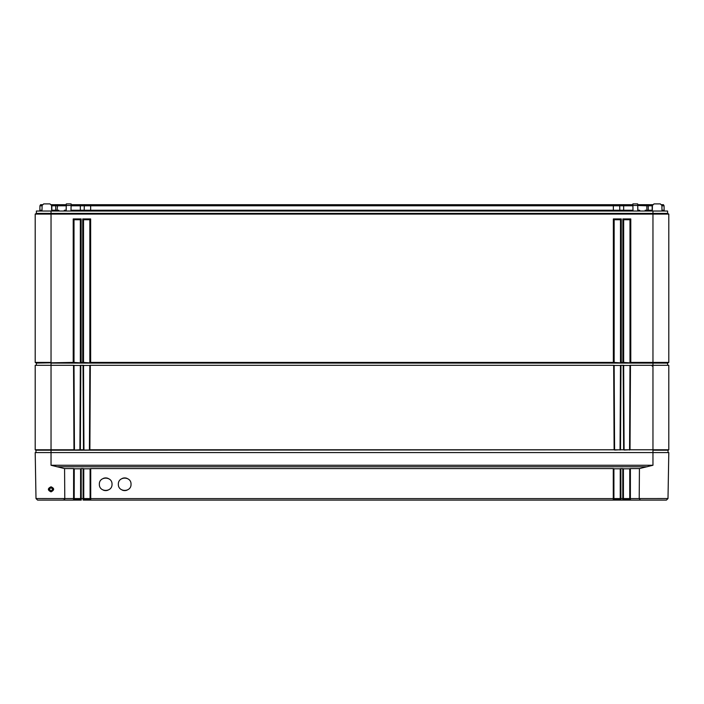 <?xml version="1.0" encoding="UTF-8"?>
<svg xmlns="http://www.w3.org/2000/svg" width="704" height="704" viewBox="0 0 704 704"><rect width="100%" height="100%" fill="white"/><g stroke="black" fill="none" stroke-linecap="round" stroke-linejoin="round"><path stroke-width="1.06" d="M661.69 204.688L663.414 204.688L664.066 205.797L664.145 210.25A0.792 0.792 0 0 0 664.937 211.024A0.792 0.792 0 0 1 664.145 210.25L661.971 210.25M652.626 204.688L647.574 204.688L648.226 205.797L648.305 210.25L652.344 210.25M637.701 204.688L647.574 204.688M632.887 204.688L619.062 204.688L619.714 205.797L619.793 210.25L632.984 210.25M71.113 204.688L619.062 204.688M66.299 204.688L57.631 204.688L57.112 210.25L58.793 210.25L58.793 211.024M51.374 204.688L57.631 204.688M42.099 205.797L39.934 205.797L40.586 204.688L42.31 204.688M56.426 204.688L55.774 205.797L51.586 205.797M54.903 211.024A0.792 0.792 0 0 0 55.695 210.25A0.792 0.792 0 0 1 54.903 211.024A0.792 0.792 0 0 0 55.695 210.25L55.774 205.797L66.273 205.797M84.938 204.688L84.286 205.797L71.086 205.797M83.415 211.024A0.792 0.792 0 0 0 84.207 210.25A0.792 0.792 0 0 1 83.415 211.024A0.792 0.792 0 0 0 84.207 210.25L84.286 205.797L90.64 205.797L90.64 210.25L619.793 210.25A0.792 0.792 0 0 0 620.585 211.024L620.585 211.024A0.792 0.792 0 0 1 619.793 210.25A0.792 0.792 0 0 0 620.585 211.024M613.36 204.688L613.36 205.797L90.64 205.797L90.64 204.688M613.36 211.024L613.36 205.797L623.656 205.797L623.656 211.024M632.914 205.797L623.656 205.797L623.656 204.688M637.727 205.797L637.894 210.25L639.566 210.25L640.138 211.024M646.369 204.688L646.826 205.797L637.718 205.515M645.207 211.024L645.207 210.25L646.888 210.25L646.826 205.797L652.168 205.797L652.168 211.024M652.414 205.797L652.168 204.688M661.901 205.797L664.066 205.797M39.934 205.797L39.855 210.25A0.792 0.792 0 0 1 39.063 211.024A0.792 0.792 0 0 0 39.855 210.25L42.029 210.25M36.388 365.306L36.388 363.088L35.2 362.402L35.2 214.086L36.388 213.4L36.388 211.024L667.612 211.024L667.612 213.4L652.96 213.4L652.96 211.024M35.2 362.402L35.992 362.859L35.2 362.402L51.04 362.402L51.04 214.086L35.2 214.086L36.388 213.4L652.96 213.4L652.96 214.086L668.8 214.086L667.612 213.4L668.8 214.086L668.8 362.402L667.612 363.088L652.96 363.088L652.96 362.402L668.8 362.402M36.388 363.088L73.216 362.402L73.216 218.944L81.136 218.944L81.136 362.402L82.72 362.402L82.72 218.944L90.64 218.944L90.64 362.402L613.36 362.402L613.36 218.944L621.28 218.944L621.28 362.402L622.864 362.402L622.864 218.944L623.656 219.736L629.992 219.736L629.992 362.859L622.864 362.402M51.04 211.024L51.04 214.086L652.96 214.086L652.96 362.402L630.784 362.402L629.992 362.859M622.864 218.944L630.784 218.944L629.992 219.736M35.957 452.584L35.957 450.208L35.2 449.768L35.2 365.306L51.04 365.306L51.04 363.088L652.96 363.088L652.96 365.306L668.8 365.306L668.8 449.768L668.043 450.208L668.043 452.584M81.136 362.402L80.344 362.859L73.216 362.402M90.64 362.402L89.848 362.859L82.72 362.402M621.28 362.402L620.488 362.859L613.36 362.402M74.008 365.464L80.344 365.464M83.512 365.464L89.848 365.464M614.152 365.464L620.488 365.464M623.656 365.464L629.992 365.464M661.989 211.024L661.892 205.454L660.308 203.896L654.007 203.896L660.308 203.896M633.002 211.024L632.878 203.896L637.692 203.896L637.815 211.024M43.692 203.896L49.993 203.896L43.692 203.896L42.108 205.454L42.011 211.024M66.185 211.024L66.308 203.896L71.122 203.896L70.998 211.024M63.862 211.024L64.434 210.25L66.202 210.25M58.793 210.25L58.238 211.024M51.674 211.024L51.577 205.454L49.993 203.896M645.762 211.024L645.207 210.25M649.097 211.024A0.792 0.792 0 0 1 648.305 210.25A0.792 0.792 0 0 0 649.097 211.024L649.097 211.024A0.792 0.792 0 0 1 648.305 210.25L646.888 210.25A0.792 0.563 90 0 0 647.442 211.024M652.326 211.024L652.423 205.454L654.007 203.896M667.612 365.306L667.612 363.088M74.008 362.859L74.008 219.736L80.344 219.736L80.344 362.859M73.216 218.944L74.008 219.736M81.136 218.944L80.344 219.736M623.656 362.859L623.656 219.736M614.152 362.859L614.152 219.736L620.488 219.736L620.488 362.859M83.512 362.859L83.512 219.736L89.848 219.736L89.848 362.859M621.28 218.944L620.488 219.736M613.36 218.944L614.152 219.736M90.64 218.944L89.848 219.736M82.72 218.944L83.512 219.736M650.338 211.024L650.294 210.25M649.686 211.024L649.651 210.25M639.426 468.582L639.214 498.573L667.999 498.546L668.8 452.584L652.96 452.584L652.96 465.265L639.426 468.582L630.379 468.582L630.379 498.599L629.746 498.573L629.798 499.47L623.427 499.47L623.41 468.758L620.875 468.582L620.893 500.104L613.29 500.104L613.923 499.312L613.906 468.758L613.272 468.582L90.728 468.582L90.728 498.599L613.272 498.599L613.272 468.582M37.585 500.104L36.001 498.546L37.585 500.104L73.577 500.104L73.621 468.582L64.574 468.582L64.786 498.573L36.001 498.546L35.2 452.584L652.96 452.584L652.96 450.208L668.043 450.208M81.286 500.104L46.526 500.104M78.672 500.104L81.206 500.104A0.634 0.634 -90 0 1 80.573 499.47L74.237 499.47M49.843 500.104L71.949 500.104M630.379 468.582L629.746 468.758L629.746 499.154L630.379 499.567L630.379 498.599L639.214 498.573L640.288 500.104L666.415 500.104L632.051 500.104M640.288 500.104L630.423 500.104A0.634 0.625 90 0 1 629.798 499.47M648.78 500.104L620.893 500.104A0.634 0.634 90 0 1 620.259 499.47L613.923 499.47L613.906 498.573L613.272 498.599L613.272 499.567M625.328 500.104L647.434 500.104M90.728 468.582L90.094 468.758L90.094 498.573L90.728 498.599L90.71 500.104L613.29 500.104A0.634 0.634 -90 0 0 613.923 499.47M613.29 500.104L84.049 500.104A0.634 0.449 -90 0 1 83.653 499.787M620.347 499.787A0.634 0.449 -90 0 1 619.951 500.104L642.057 500.104M49.298 489.298L51.04 491.014L52.782 489.298M51.04 486.798C54.49 488.347 54.49 490.037 51.04 491.867C47.502 490.178 47.502 488.488 51.04 486.798L51.04 487.573L52.782 489.315L51.04 491.058L49.298 489.315L51.04 487.573L52.782 489.306M64.574 468.582L51.04 465.265L652.96 465.265M73.621 499.567L74.254 499.154L73.577 500.104A0.634 0.625 90 0 0 74.202 499.47L74.254 468.758L73.621 468.582M90.728 499.567L83.758 499.154L83.107 500.104L83.125 468.582L81.224 468.582L80.59 468.758L80.59 498.573L74.254 498.564L74.254 499.154L74.254 498.573L64.786 498.573L63.712 500.104M623.41 468.811L629.746 468.811M623.19 499.47L623.427 499.47A0.634 0.634 -90 0 1 622.794 500.104L622.776 498.599L620.242 498.573L620.242 468.758L620.875 468.582M613.906 468.811L620.242 468.811M83.758 468.811L90.094 468.811M83.125 468.582L83.758 468.758L83.758 499.154L83.758 498.573L81.224 498.599L81.206 500.104M74.254 468.811L80.59 468.811M622.776 499.567L623.41 498.766M626.674 500.104A0.634 0.449 -90 0 0 627.123 499.47L623.436 499.312M630.379 499.567L629.746 498.573L623.41 498.564L623.41 499.154L622.776 498.599L622.776 468.582M620.242 499.312L613.923 499.312M90.077 499.312L90.094 498.766L90.077 499.312L83.758 499.312M80.564 499.312L80.59 498.766L80.564 499.312L74.246 499.312L76.877 499.47A0.634 0.449 -90 0 0 77.326 500.104M90.71 500.104A0.634 0.634 -90 0 1 90.077 499.47L90.094 498.766M620.875 499.567L620.242 499.092M64.786 498.59L64.645 499.312M83.125 499.567L83.758 498.573L90.094 498.564L90.094 499.154M81.224 499.567L80.573 499.47M81.224 468.582L81.224 498.599L80.59 498.766M80.59 498.573L80.59 499.154L80.59 498.573M99.352 484.264C99.035 492.439 112.341 492.439 112.024 484.264C112.341 476.089 99.035 476.089 99.352 484.264M118.36 484.264C118.043 492.439 131.349 492.439 131.032 484.264C131.349 476.089 118.043 476.089 118.36 484.264M83.741 499.312L83.758 498.766M613.906 498.564L620.242 498.564L620.259 499.47M103.356 490.151A6.336 6.336 0 0 0 108.02 490.151M108.02 478.377A6.336 6.336 0 0 0 103.356 478.377M122.364 490.151A6.336 6.336 0 0 0 127.028 490.151M127.028 478.377A6.336 6.336 0 0 0 122.364 478.377M35.957 450.208L668.8 449.768M89.883 449.768L89.408 450.041L89.848 365.306L90.323 365.306L89.883 449.768L614.117 449.768L613.677 365.306L614.152 365.306L614.592 450.041L614.117 449.768M620.048 450.041L620.488 365.306L620.963 365.306L620.523 449.768L614.592 450.041M620.523 449.768L623.621 449.768L623.181 365.306L623.656 365.306L624.096 450.041L623.621 449.768M629.552 450.041L629.992 365.306L630.467 365.306L630.027 449.768L624.096 450.041M630.027 449.768L652.96 449.768L652.96 365.306L630.467 365.306M35.2 449.768L73.973 449.768L73.533 365.306L74.008 365.306L74.448 450.041L73.973 449.768M79.904 450.041L80.344 365.306L80.819 365.306L80.379 449.768L74.448 450.041M80.379 449.768L83.477 449.768L83.037 365.306L83.512 365.306L83.952 450.041L83.477 449.768M89.408 450.041L83.952 450.041M620.963 365.306L623.181 365.306M80.819 365.306L83.037 365.306M51.04 465.265L51.04 365.306L73.533 365.306M90.323 365.306L613.677 365.306M51.832 204.688L51.832 210.25L57.112 210.25A0.792 0.563 90 0 1 56.558 211.024M66.282 205.515L66.106 210.25A0.792 0.563 90 0 1 65.551 211.024M80.344 204.688L80.344 210.25L90.64 210.25L90.64 211.024M630.784 218.944L630.784 362.402M638.449 211.024A0.792 0.563 90 0 1 637.894 210.25L637.798 210.25M80.344 211.024L80.344 210.25L71.016 210.25M51.832 211.024L51.656 210.25M66.282 205.454L71.095 205.454M664.937 211.024A0.792 0.792 0 0 1 664.145 210.25M632.905 205.454L637.718 205.454M51.04 491.867L51.04 491.058M56.91 466.77L647.09 466.77M83.107 500.104A0.634 0.634 90 0 0 83.741 499.47M652.168 365.464L652.168 366.089M49.298 489.315L51.04 487.573M74.254 499.154L74.254 498.573M629.746 498.573L629.746 499.154M667.999 498.546L666.415 500.104L667.999 498.546M620.242 498.573L620.893 500.104"/></g></svg>
